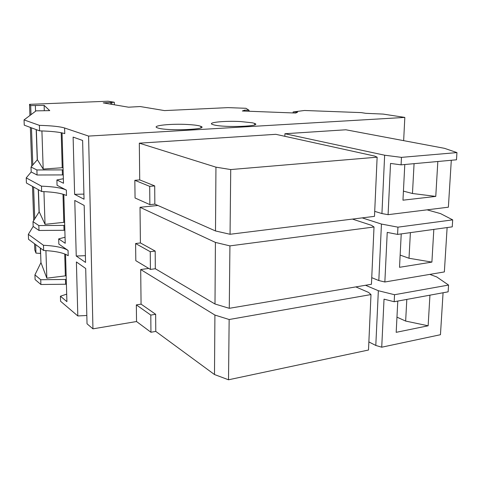 <?xml version="1.0" encoding="UTF-8"?>
<svg xmlns="http://www.w3.org/2000/svg" width="481" height="481" viewBox="0 0 481 481"><rect width="100%" height="100%" fill="white"/><g stroke="black" fill="none" stroke-linecap="round" stroke-linejoin="round"><path stroke-width="0.72" d="M44.294 110.75L44.12 105.357L49.735 110.636L36.075 110.852L24.05 119.901L39.4 125.355C51.581 125.697 59.981 126.575 64.598 127.994L88.582 136.081L404.828 117.418L383.165 114.087L365.794 113.324L361.249 112.614L304.485 110.486L293.121 111.953L293.097 112.939M44.12 105.357L30.676 105.598L29.527 104.341L108.069 101.214L114.316 102.249L103.235 102.886L128.493 107.197L140.157 106.541L164.514 110.594L228.036 107.624L245.971 108.297L249.044 110.275L244.697 110.113L242.352 110.997L295.743 113.041L297.607 112.121L293.121 111.953M199.188 125.818C196.525 125.204 192.616 124.765 187.452 124.489C171.296 123.557 151.581 125.541 157.028 127.705L158.321 128.138C168.675 131.223 209.542 129.425 200.896 126.347L199.188 125.818M252.399 122.799L240.452 121.543C224.91 120.689 207.167 122.414 212.289 124.411L214.123 124.97C225.186 127.79 262.854 126.299 254.665 123.443L252.399 122.799M443.067 292.761L440.458 334.716L381.728 347.204L375.799 345.454L368.867 341.925M355.832 286.904L368.572 292.418L370.989 294.558L368.506 350.018L228.517 379.786L214.49 374.537L155.778 331.409L150.944 332.257L136.538 321.53L136.339 304.888L141.071 304.136L155.652 314.279L150.8 315.079L150.944 332.257M65.542 254.287L66.907 301.647L60.426 296.218L60.576 301.268L77.814 315.951L76.395 261.953L85.702 268.5L87.031 323.803L92.947 328.842L136.538 321.53M77.814 315.951L86.833 315.488M66.402 284.223L40.897 284.505L35.101 279.569L34.933 274.873L40.957 262.602L40.452 248.124M40.32 248.022L40.506 253.433L35.967 253.102L34.788 249.934L34.566 243.777M370.989 294.558L229.148 319.516L214.911 315.055L214.49 374.537M229.148 319.516L228.517 379.786M429.828 274.386L436.754 276.948L448.563 285.059L448.13 291.829L394.186 301.731L394.534 294.721L378.349 290.716L365.494 285.269M375.799 345.454L378.349 290.716M381.728 347.204L384.03 299.158L394.186 301.731M214.911 315.055L140.692 269.534L141.071 304.136M155.778 331.409L155.652 314.279M150.8 315.079L136.339 304.888M139.322 143.17L139.718 179.9L154.708 185.906L154.84 204.124L215.5 230.958L230.05 234.271L374.489 216.354L377.134 157.179L374.591 156.054L275.817 134.319L139.322 143.17L215.951 167.16L230.73 169.559L377.134 157.179M154.84 204.124L149.856 204.623L135.053 197.986L134.842 180.321L139.718 179.9M284.86 136.309L284.92 133.73L345.857 129.78L444.516 148.334L456.95 152.591L456.493 159.8L401.088 164.851L401.461 157.365L456.95 152.591M157.894 205.471L140.019 207.293L140.404 242.941L135.6 243.53L135.81 260.672L150.409 269.42L155.315 268.741L214.989 303.998L229.269 308.315L371.446 284.265L374.014 226.99L371.53 225.342L352.447 219.089M88.582 136.081L92.947 328.842M140.692 269.534L148.737 268.422M404.828 117.418L403.649 140.65M230.73 169.559L230.05 234.271M215.951 167.16L215.5 230.958M134.842 180.321L149.699 186.357L154.708 185.906M149.699 186.357L149.856 204.623M362.193 217.881L381.445 224.056L397.943 227.164L452.687 219.865L440.578 213.624L427.05 209.836M397.943 227.164L397.577 234.409L452.248 226.852L452.687 219.865M447.12 227.561L444.36 271.927L384.854 281.992L378.818 280.555L381.445 224.056M433.826 229.395L431.896 262.097L399.519 267.304L401.232 233.904M397.577 234.409L387.229 232.395L384.854 281.992M400.15 255.092L409.012 258.261L410.383 232.642M409.012 258.261L431.896 262.097M378.818 280.555L371.741 277.669M401.088 164.851L390.536 163.432L388.083 214.67L448.382 207.191L451.298 160.275M284.92 133.73L384.644 155.213L401.461 157.365M403.427 191.131L412.47 193.5L435.768 196.404L402.964 200.186L404.792 164.514M388.083 214.67L381.932 213.564L374.711 211.363M381.932 213.564L384.644 155.213M437.83 161.502L435.768 196.404M412.47 193.5L414.069 163.666M140.019 207.293L215.422 242.412L229.924 245.881L374.014 226.99M229.924 245.881L229.269 308.315M215.422 242.412L214.989 303.998M140.404 242.941L155.189 251.076L155.315 268.741M135.6 243.53L150.258 251.707L155.189 251.076M150.258 251.707L150.409 269.42M39.4 125.355L39.586 130.862L24.248 125.15L24.05 119.901M66.348 190.085C61.772 187.933 53.481 186.628 41.468 186.165L41.649 191.522C53.65 191.997 61.935 193.338 66.504 195.551L66.348 190.085L57.059 185.299L56.896 179.96L63.366 178.734M41.468 186.165L26.227 177.892L26.419 183.002L41.649 191.522M26.227 177.892L31.193 171.97L31.012 167.027L37.38 159.698L43.188 169.065L41.913 130.934M36.334 129.654L37.38 159.698M38.426 189.718L39.189 211.772L32.997 221.645L33.171 226.461L28.343 234.337L28.529 239.316L43.657 250.493C55.489 251.082 63.672 252.826 68.2 255.724L68.049 250.409L58.844 244.083L58.682 238.895L65.224 243.29L63.817 194.456M39.586 130.862C51.75 131.217 60.143 132.137 64.761 133.622L64.598 127.994M43.188 169.065L63.047 167.677M63.113 169.895L36.893 169.967L31.012 167.027M56.896 179.96L63.498 183.255L62.043 132.882M63.258 174.922L37.067 175L31.193 171.97M37.067 175L36.893 169.967M62.217 167.622L61.207 132.714M84.187 205.453L74.777 200.445L76.238 256.03L85.558 262.434L84.187 205.453M82.624 140.464L73.118 137.091L74.621 194.348L84.037 199.2L82.624 140.464M76.238 256.03L85.396 255.676M74.621 194.348L83.91 194.096M32.997 221.645L38.835 225.565L63.889 225.385L64.027 230.279L39.003 230.465L33.171 226.461M39.003 230.465L38.835 225.565M28.343 234.337L43.476 245.286C55.327 245.863 63.522 247.571 68.049 250.409M64.851 230.279L64.027 230.279M65.049 237.229L58.682 238.895M64.713 225.391L63.889 225.385M43.476 245.286L43.657 250.493M66.27 279.455L40.729 279.726L40.897 284.505M40.729 279.726L34.933 274.873M40.957 262.602L46.837 278.186L66.162 275.757M60.426 296.218L66.691 294.144M65.35 275.679L64.725 253.956M46.837 278.186L45.917 250.613M35.366 105.748L35.558 111.243M36.195 129.599L37.247 159.848M38.288 189.64L39.063 211.977M30.676 105.598L31 114.67M31.475 127.844L32.804 164.965M33.598 187.019L34.74 218.867M35.66 244.582L35.967 253.102M29.527 104.341L29.93 115.476M30.363 127.429L31.764 166.167M32.498 186.4L33.724 220.478M114.316 102.249L114.358 104.786M111.802 102.651L111.832 104.353M110.78 104.173L110.756 102.471M249.044 110.275L249.032 111.249M39.189 211.772L45.04 224.332L43.939 191.618M45.04 224.332L63.805 222.342L62.987 194.198M63.805 222.342L64.622 222.408M244.685 111.087L244.697 110.113M448.563 285.059L394.534 294.721M396.963 317.147L405.651 321.067L428.138 325.787L396.188 332.329L397.787 301.07M405.651 321.067L406.812 299.416M429.942 295.166L428.138 325.787M62.277 169.895L62.422 174.916M65.596 284.223L65.458 279.455M200.89 127.832L200.896 126.347M254.641 124.856L254.665 123.443"/></g></svg>
